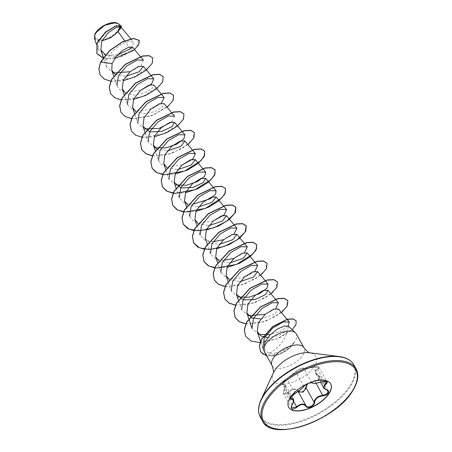 <?xml version="1.0" encoding="UTF-8"?>
<svg xmlns="http://www.w3.org/2000/svg" width="452" height="452" viewBox="0 0 452 452"><rect width="100%" height="100%" fill="white"/><g stroke="black" fill="none" stroke-linecap="round" stroke-linejoin="round"><path stroke-width="0.34" stroke-dasharray="2.26 1.69" d="M319.129 367.516L327.039 381.737L321.253 381.641C316.315 383.251 313.163 383.601 311.807 382.691C309.976 382.268 307.467 383.251 304.269 385.641L303.767 386.217C302.043 388.477 299.122 390.794 295.003 393.155L290.732 396.975L290.331 398.585L282.404 384.336L282.822 382.765L287.031 378.838L296.32 371.358C299.58 369.075 302.083 368.081 303.834 368.369C304.93 368.815 308.078 368.465 313.281 367.318L319.129 367.521L317.756 369.459L316.253 370.397L315.536 373.182L320.106 376.589L319.168 379.527L307.919 383.578M298.263 391.059L298.088 391.472C295.54 388.415 292.393 388.765 288.636 392.522L283.596 393.777L283.636 391.522L285.319 384.788L282.404 384.336L282.517 383.036L286.726 378.736L282.879 382.443C282.138 383.765 282.319 384.273 283.415 383.98C286.059 383.386 286.302 385.46 284.144 390.212C282.958 394.359 284.325 395.008 288.252 392.166C292.258 388.279 295.597 387.912 298.263 391.059L298.427 391.291M293.478 399.444L291.585 405.806L291.506 407.998L283.59 393.771C283.172 392.534 283.331 391.359 284.065 390.234L284.144 390.212M306.902 384.087L314.908 380.488C317.016 380.431 318.575 379.725 319.575 378.375C320.282 377.002 319.813 375.974 318.168 375.29C314.067 373.267 313.818 371.188 317.44 369.052C319.767 366.939 318.394 366.284 313.338 367.092C307.88 368.357 304.546 368.725 303.337 368.199C301.19 368.194 298.732 369.273 295.958 371.431L286.687 378.782M288.613 407.162A24.035 11.532 -29.1 0 1 288.562 407.071A24.035 11.532 -29.1 0 1 290.071 397.545A24.035 11.532 -29.1 0 1 311.705 381.844A24.035 11.532 -29.1 0 1 330.565 383.697A24.035 11.532 -29.1 0 1 330.61 383.788M96.378 32.793A13.204 6.334 150.9 0 0 101.807 39.996A13.204 6.334 150.9 0 0 117.797 30.414A13.204 6.334 150.9 0 0 112.367 23.21A13.204 6.334 150.9 0 0 96.378 32.793M94.886 34.216A14.148 6.786 150.9 0 0 102.175 40.499M94.383 38.171L102.011 40.827M296.241 333.87A18.272 8.763 -29.1 0 1 295.094 341.113A18.272 8.763 -29.1 0 1 294.043 342.61L294.082 342.689A17.752 8.515 -29.1 0 1 293.664 343.396A17.752 8.515 -29.1 0 1 273.912 356.012L274.426 353.204L268.838 353.21C274.68 351.08 285.658 341.311 286.828 331.582L288.647 326.344M294.043 342.61L294.049 342.446A17.752 8.515 -29.1 0 1 293.58 343.243A17.752 8.515 -29.1 0 1 273.827 355.854L263.16 354.492L260.555 351.735M294.082 342.689L293.517 343.458C288.698 349.277 282.568 353.052 275.138 354.786C270.889 355.549 267.64 354.933 265.392 352.927A18.272 8.763 -29.1 0 1 264.307 351.645M294.049 342.446C288.856 347.837 282.314 351.424 274.426 353.204M130.334 48.703L124.628 40.793M105.418 54.901L114.379 56.359L124.153 54.133L131.007 50.149L132.492 47.093M115.034 74.371L125.758 76.32M125.424 93.033L134.278 95.101L144.663 92.897L152.16 88.49L153.742 84.993M135.815 111.7L144.668 113.763L155.053 111.565L162.545 107.158L164.132 103.655M156.59 149.03L167.319 150.979M166.98 167.698L177.704 169.647M187.761 205.027L198.484 206.976M198.145 223.695L208.875 225.644M205.293 238.255L210.27 243.272L219.265 244.312M218.926 261.03L229.65 262.974M229.317 279.692L240.04 281.641M260.821 318.971L274.341 314.366L278.415 308.976M267.686 337.61L278.777 335.576L286.913 330.779M268.838 353.21L262.793 348.294L260.561 341.571M288.082 325.988L280.952 331.124L270.223 334.706M258.917 334.384L251.99 328.378M275.68 308.58L265.183 314.36M248.459 315.643L241.6 309.71L238.419 300.134M238.068 296.981L231.209 291.043L228.028 281.466M254.9 271.245L246.549 276.212L235.729 278.94L226.09 277.748L220.825 272.375L217.638 262.798M244.509 252.583L234.017 258.363M223.525 260.375L215.039 258.776L210.434 253.713L207.248 244.136M234.119 233.916L223.627 239.696M213.135 241.713L204.654 240.114L200.044 235.046L196.857 225.469M213.237 221.034L198.383 222.746L192.755 220.536L189.654 216.378M192.36 204.377L183.879 202.784L179.263 197.716L176.082 188.139M175.732 184.987L168.873 179.048L165.692 169.472M182.071 165.036L167.206 166.748L161.59 164.539L158.488 160.381L155.302 150.804M154.957 147.651L148.098 141.719L144.911 132.142M174.562 116.17L171.783 121.921M144.567 128.989L137.707 123.051L134.526 113.475M161.398 103.254L153.053 108.214L142.233 110.949L132.589 109.757L127.317 104.384L124.136 94.807M140.515 90.372L125.645 92.084L120.029 89.875L116.927 85.722L113.746 76.145M143.397 60.172L141.064 65.529L130.125 71.704M113.395 72.987L106.542 67.054L107.079 59.229L112.644 51.008L120.989 44.482L128.95 41.347L133.521 42.121L132.204 46.861M117.576 54.822L105.209 55.308L98.163 49.562L99.299 40.765L106.469 31.826L115.486 26.301L120.853 26.092L121.017 27.301M120.119 26.572L119.328 24.255M114.599 58.545L102.96 58.076M139.289 40.397L135.809 48.291L122.356 56.302L106.593 58.692L96.784 53.37M121.486 25.984L120.735 28.301M100.621 61.964L107.079 59.229M263.691 349.667L265.392 352.927M110.729 81.27L123.051 80.789M121.266 99.96L133.442 99.457M131.651 118.622L150.262 116.413L167.167 107.293M142.041 137.289L154.217 136.786M152.431 155.957L171.042 153.748L187.947 144.623M162.822 174.619L174.997 174.116M173.212 193.286L185.388 192.784M183.597 211.954L195.772 211.451M193.987 230.616L206.163 230.113M204.377 249.284L216.553 248.781M214.768 267.951L226.944 267.448M225.158 286.613L243.764 284.404L260.668 275.285M235.402 305.258L254.069 303.1L271.059 293.953M245.933 323.948L264.544 321.739L281.449 312.62M260.188 342.61L278.116 338.65L292.207 329.751M266.776 356.08L273.912 356.012L275.138 354.786M100.158 74.93L105.05 79.399L112.87 81.366L132.696 77.716L148.872 67.45L152.646 62.082L152.753 57.879M110.548 93.598L115.435 98.061L123.26 100.033L143.086 96.383L159.257 86.117L163.036 80.75L163.144 76.546M120.933 112.265L125.825 116.729L133.651 118.695L153.471 115.051L169.647 104.785L173.421 99.412L173.534 95.208M131.323 130.927L136.216 135.397L144.035 137.363L163.861 133.713L180.037 123.447L183.811 118.079L183.924 113.876M152.488 155.821L167.5 154.612L182.529 148.245L192.541 139.645L194.315 132.543M198.62 230.769L199.677 230.74M209.01 249.436L210.067 249.408M225.215 286.483L240.227 285.274L255.25 278.907L265.262 270.307L267.036 263.205M235.458 305.123L250.487 303.976L265.567 297.614L275.635 288.992L277.426 281.867M245.995 323.813L261.007 322.604L276.031 316.236L286.043 307.637L287.817 300.535M245.605 336.254L250.448 340.65L258.278 342.413L277.398 338.751L292.472 329.248L295.93 324.434L296.083 320.75M119.882 26.544A14.148 6.786 150.9 0 0 115.74 22.611M292.19 404.794L284.065 390.234C285.557 386.618 285.975 384.805 285.319 384.782L291.619 396.105M288.252 392.166L293.642 401.523M290.642 397.398L283.466 384.499A0.407 0.339 70.9 0 1 283.415 383.98M295.275 393.274L286.726 378.736L295.851 371.516A0.407 0.367 -138.7 0 1 295.958 371.431M314.908 380.488L316.084 383.166M303.795 386.398A0.407 0.362 32.1 0 0 303.767 386.217L295.794 371.894A0.407 0.367 -138.7 0 1 295.851 371.516C299.636 368.154 304.196 367.64 303.795 368.307A0.407 0.401 -40.4 0 0 303.337 368.199M318.168 375.29L326.417 389.675M311.835 382.731L311.835 382.731A0.407 0.39 142.9 0 1 311.807 382.691L303.834 368.369A0.407 0.401 -40.4 0 0 303.795 368.307L303.795 368.307C303.959 368.035 302.659 369.391 313.304 367.08L313.338 367.092M317.44 369.052L324.276 381.172M321.282 381.838L313.304 367.08C318.084 366.131 317.909 366.679 319.123 367.516L319.123 367.516M262.499 420.993A53.573 25.702 150.9 0 0 304.546 425.123A53.573 25.702 150.9 0 0 352.775 390.121A53.573 25.702 150.9 0 0 356.131 368.883M260.245 416.936A53.573 25.702 150.9 0 0 302.292 421.066A53.573 25.702 150.9 0 0 350.515 386.064A53.573 25.702 150.9 0 0 353.871 364.826M258.617 410.908A53.336 25.589 150.9 0 0 296.851 422.106A53.336 25.589 150.9 0 0 350.08 385.641A53.336 25.589 150.9 0 0 349.605 360.261M273.341 372.934L273.398 372.815A24.628 11.814 150.9 0 0 286.139 383.889A24.628 11.814 150.9 0 0 314.541 366.216A24.628 11.814 150.9 0 0 309.439 352.758L309.569 352.775M272.047 365.549A18.272 8.763 150.9 0 0 286.387 366.962A18.272 8.763 150.9 0 0 302.834 355.023A18.272 8.763 150.9 0 0 303.981 347.774M130.764 38.81L133.521 42.121M103.367 57.506L106.536 67.054M186.473 206.801L189.654 216.384M98.163 49.562L96.44 44.375M120.853 26.092L120.096 25.182M328.039 390.839L320.112 376.595L318.355 375.233C314.406 373.143 316.349 373.747 315.536 373.182L320.513 382.126"/><path stroke-width="0.68" d="M295.325 393.223C299.196 390.946 301.959 388.76 303.603 386.669C304.518 384.708 311.778 381.522 312.309 382.85C313.558 383.675 316.53 383.341 321.231 381.861C327.073 380.544 328.689 381.318 326.073 384.177C322.977 386.432 323.191 388.291 326.728 389.743C328.604 390.398 329.124 391.528 328.282 393.127C327.112 394.726 325.31 395.641 322.875 395.879C318.061 396.46 315.31 398.647 314.603 402.427C314.654 406.133 307.394 409.314 305.897 406.241C303.704 403.721 300.733 404.048 296.964 407.229C292.094 410.297 290.478 409.523 292.116 404.919C294.263 400.975 294.049 399.122 291.461 399.359C290.054 399.551 289.788 398.862 290.659 397.297L295.275 393.274C293.828 393.918 292.314 395.234 290.738 397.235L290.331 398.585L293.478 399.444L291.619 396.105M291.506 407.998L296.608 406.845C300.608 403.54 303.761 403.19 306.06 405.794C307.484 408.687 314.185 405.755 314.1 402.274L314.547 400.489C316.129 397.438 318.897 395.72 322.858 395.336L327.084 393.743L328.039 390.839L326.994 389.906M307.919 383.578L306.467 385.974L306.128 387.952L303.173 392.07L298.518 391.986M326.728 389.743L323.694 387.844L324.333 384.912L325.728 383.782L327.045 381.737C325.971 380.923 324.044 380.968 321.265 381.872L321.282 381.838M330.61 383.788A24.035 11.532 -29.1 0 1 329.062 393.223A24.035 11.532 -29.1 0 1 307.518 408.896A24.035 11.532 -29.1 0 1 288.613 407.162M290.167 397.72A24.035 11.532 -29.1 0 1 311.801 382.019A24.035 11.532 -29.1 0 1 330.661 383.872A24.035 11.532 -29.1 0 1 329.158 393.398A24.035 11.532 -29.1 0 1 307.524 409.1A24.035 11.532 -29.1 0 1 288.664 407.246A24.035 11.532 -29.1 0 1 290.167 397.72M115.74 22.611A14.148 6.786 150.9 0 0 115.633 22.6A14.148 6.786 150.9 0 0 95.609 32.877A14.148 6.786 150.9 0 0 94.931 34.126A14.148 6.786 150.9 0 0 94.886 34.216M102.175 40.499A14.148 6.786 150.9 0 0 118.565 30.329A14.148 6.786 150.9 0 0 119.882 26.544M102.011 40.827L110.887 37.601L118.034 31.64L120.853 26.928L116.305 27.374L108.333 32.651L101.813 41.245L100.847 49.918L105.418 54.901M120.096 25.182L119.328 24.255L115.825 22.623L104.711 25.267L95.53 33.047L94.841 34.312L94.383 38.171L96.44 44.375M295.444 332.847L288.647 326.344L284.444 326.005L277.353 329.062L270.008 334.926L264.872 342.209L263.855 350.424A18.272 8.763 -29.1 0 1 265.448 344.401A18.272 8.763 -29.1 0 1 280.686 332.904A18.272 8.763 -29.1 0 1 295.444 332.847A18.272 8.763 -29.1 0 1 296.241 333.87L303.981 347.774A18.272 8.763 150.9 0 0 289.636 346.368A18.272 8.763 150.9 0 0 273.189 358.306A18.272 8.763 150.9 0 0 272.047 365.549C273.641 370.663 274.07 373.143 273.33 372.979M272.047 365.549L264.307 351.645A18.272 8.763 -29.1 0 1 263.855 350.424M124.628 40.793L118.034 31.64M116.927 85.722L118.43 75.766L126.888 65.856L137.227 60.02L143.397 60.172L132.492 47.093L129.153 47.014L122.955 50.172L116.401 56.144L112.096 63.54L111.791 70.263L115.034 74.371M125.758 76.32L139.289 71.71L143.357 66.325L138.493 66.529L130.136 71.693L123.289 80.275L122.181 88.925L125.424 93.033M153.742 84.993L148.883 85.196L140.521 90.366L133.679 98.943L132.572 107.593L135.815 111.7M148.098 141.719L149.601 131.764L158.053 121.854L168.393 116.023L174.562 116.17L164.132 103.655L159.273 103.858L150.911 109.034L144.069 117.61L142.962 126.261L149.923 131.927L161.895 131.396L171.992 126.628L174.523 122.322L169.664 122.526L161.302 127.696L154.46 136.272L153.352 144.922L156.59 149.03M167.319 150.979L180.845 146.375L184.913 140.984L180.054 141.194L171.692 146.358L164.844 154.94L163.737 163.59L166.98 167.698M177.704 169.647L191.236 165.036L195.304 159.652L190.445 159.855L182.083 165.025L175.235 173.602L174.127 182.258L181.088 187.925L193.066 187.394L203.157 182.625L205.688 178.32L200.829 178.523L192.473 183.693L185.625 192.269L184.518 200.92L187.761 205.027M198.484 206.976L212.011 202.372L216.079 196.982L211.22 197.191L202.858 202.355L196.015 210.931L194.908 219.587L198.145 223.695M208.875 225.644L222.401 221.039L226.469 215.649L221.61 215.853L213.248 221.022L206.406 229.599L205.293 238.255L207.248 244.136M219.265 244.312L232.791 239.701L236.859 234.317L232 234.52L223.638 239.69L216.796 248.267L215.683 256.917L218.926 261.03M229.65 262.974L243.176 258.369L247.25 252.979L242.391 253.182L234.029 258.352L227.181 266.934L226.073 275.584L229.317 279.692M240.04 281.641L253.566 277.036L257.634 271.646L252.775 271.85L244.419 277.019L237.571 285.602L236.464 294.252L243.425 299.919L255.397 299.393L265.493 294.619L268.025 290.314L263.166 290.517L254.809 295.687L247.962 304.264L246.854 312.92L251.832 317.937L260.821 318.971M262.793 348.294L264.279 338.13L272.754 327.994L283.121 321.977L289.274 321.999L278.415 308.982L273.556 309.185L265.2 314.349L258.352 322.926L257.239 331.582L260.951 335.966L267.686 337.61M289.274 321.999L288.082 325.988M270.223 334.706L258.917 334.384M246.854 312.92L251.99 328.378L253.493 318.423L261.945 308.507L272.285 302.676L278.46 302.823L275.68 308.58M265.183 314.36L248.459 315.643M241.6 309.71L243.103 299.755L251.555 289.845L261.894 284.014L268.07 284.161L266.923 288.286L259.629 293.63L248.685 297.28L238.068 296.981M231.209 291.043L232.712 281.093L241.159 271.183L251.498 265.347L257.68 265.493L254.9 271.245M220.825 272.375L222.322 262.426L230.774 252.515L241.114 246.679L247.289 246.826L244.509 252.583M234.017 258.363L223.525 260.375M210.434 253.713L211.937 243.758L220.395 233.842L230.729 228.017L236.899 228.164L234.119 233.916M223.627 239.696L213.135 241.713M200.044 235.046L201.547 225.09L209.999 215.18L220.339 209.349L226.514 209.496L224.169 214.858L213.237 221.034M189.654 216.378L191.156 206.428L199.609 196.518L209.948 190.682L216.124 190.829L215.587 194.168L210.462 198.71L192.36 204.377M179.263 197.716L180.766 187.766L189.218 177.851L199.558 172.02L205.733 172.167L204.587 176.291L197.292 181.636L186.348 185.286L175.732 184.987M168.873 179.048L170.381 169.093L178.834 159.183L189.173 153.352L195.343 153.499L193.004 158.855L182.071 165.036M158.488 160.381L159.991 150.431L168.443 140.515L178.783 134.685L184.953 134.832L183.811 138.962L176.512 144.307L165.562 147.951L154.957 147.651M171.783 121.921L159.177 128.374L144.567 128.989M137.707 123.051L139.21 113.102L147.657 103.192L157.997 97.355L164.178 97.502L161.398 103.254M127.317 104.384L128.82 94.434L137.272 84.524L147.612 78.688L153.787 78.834L151.448 84.196L140.515 90.372M130.125 71.704L113.395 72.987M132.204 46.861L130.334 48.703L117.576 54.822M121.017 27.301L119.17 29.775L120.119 26.572M112.096 63.54L100.711 62.122L109.881 50.562L122.373 42.019L133.504 38.578L139.335 40.477L138.724 44.974L133.425 50.551L114.599 58.545M102.96 58.076L96.83 53.449L97.22 42.799L105.768 32.075L116.096 25.973L121.531 26.063L118.797 30.335L120.735 28.301M100.621 61.964L98.807 68.941L100.197 75.009L98.892 69.099L100.621 61.964L109.791 50.404L122.283 41.866L133.419 38.42L139.289 40.397M96.784 53.37L97.129 42.641L105.683 31.917L116.011 25.82L121.486 25.984M100.197 75.009L104.288 79.089L110.729 81.27M123.051 80.789L135.583 76.659L146.047 70.241L152.2 63.359L152.799 57.958L149.222 55.777L142.679 56.116L125.362 64.444L111.757 79.439L109.322 87.151L110.587 93.677L114.729 97.785L121.266 99.96M133.442 99.457L145.973 95.327L156.437 88.908L162.59 82.027L163.189 76.62L159.612 74.439L153.07 74.778L135.753 83.111L122.147 98.107L119.712 105.819L120.978 112.339L125.114 116.452L131.651 118.622M167.167 107.293L173.048 100.564L173.579 95.287L170.003 93.106L163.46 93.445L146.143 101.779L132.538 116.769L130.103 124.486L131.368 131.007L135.504 135.12L142.041 137.289M154.217 136.786L166.754 132.656L177.218 126.238L183.371 119.356L183.97 113.955L180.388 111.774L173.845 112.113L156.533 120.441L142.922 135.436L140.487 143.148L141.758 149.674L145.894 153.782L152.431 155.957M187.947 144.623L193.829 137.894L194.354 132.617L190.778 130.442L184.235 130.775L166.924 139.109L153.313 154.104L150.878 161.816L152.149 168.336L156.285 172.449L162.822 174.619M174.997 174.116L187.529 169.986L197.999 163.567L204.146 156.691L204.745 151.284L201.168 149.103L194.626 149.442L177.308 157.776L163.703 172.766L161.268 180.484L162.534 187.004L166.675 191.117L173.212 193.286M185.388 192.784L197.919 188.653L208.383 182.235L214.536 175.353L215.135 169.952L211.559 167.771L205.016 168.11L187.699 176.438L174.093 191.433L171.658 199.146L172.924 205.671L177.06 209.779L183.597 211.954M195.772 211.451L208.31 207.321L218.774 200.903L224.927 194.021L225.525 188.614L221.949 186.439L215.406 186.772L198.089 195.106L184.484 210.101L182.049 217.813L183.314 224.333L187.45 228.446L193.987 230.616M206.163 230.113L218.7 225.983L229.164 219.565L235.317 212.689L235.916 207.282L232.334 205.101L225.797 205.44L208.479 213.773L194.868 228.763L192.433 236.481L193.705 243.001L197.84 247.114L204.377 249.284M216.553 248.781L229.085 244.651L239.554 238.232L245.707 231.356L246.3 225.949L242.724 223.768L236.181 224.107L218.87 232.435L205.259 247.43L202.824 255.143L204.089 261.668L208.231 265.776L214.768 267.951M226.944 267.448L239.475 263.318L249.939 256.9L256.092 250.018L256.691 244.611L253.114 242.436L246.572 242.769L229.254 251.103L215.649 266.098L213.214 273.81L214.48 280.33L218.621 284.444L225.158 286.613M260.668 275.285L266.55 268.556L267.081 263.279L263.505 261.098L256.962 261.437L239.645 269.771L226.04 284.76L223.604 292.478L224.87 298.998L228.955 303.077L235.402 305.258M271.059 293.953L276.94 287.223L277.471 281.946L273.895 279.765L267.352 280.104L250.035 288.432L236.43 303.428L233.995 311.14L235.26 317.666L239.396 321.773L245.933 323.948M281.449 312.62L287.331 305.891L287.862 300.614L284.285 298.433L277.743 298.766L260.425 307.1L246.815 322.095L244.379 329.807L245.651 336.328L251.171 341.085L260.188 342.61M292.207 329.751L295.981 324.677L296.128 320.824L293.009 318.988L287.353 319.394L272.669 326.785L261.437 339.599L259.476 346.096L260.601 351.814L266.776 356.08M152.753 57.879L149.137 55.619L142.595 55.958L125.277 64.291L111.672 79.281L109.237 86.999L110.548 93.598M163.144 76.546L159.528 74.286L152.985 74.625L135.668 82.953L122.057 97.948L119.622 105.666L120.933 112.265M173.534 95.208L169.912 92.954L163.37 93.287L146.058 101.621L132.447 116.616L130.012 124.328L131.323 130.927M183.924 113.876L180.303 111.616L173.76 111.955L156.443 120.288L142.838 135.278L140.402 142.996L141.668 149.516L145.86 153.657L152.488 155.821M194.315 132.543L190.693 130.283L184.15 130.622L166.833 138.956L153.228 153.946L150.793 161.663L152.058 168.184L156.934 172.698L164.777 174.692L184.687 171.025L200.891 160.697L204.626 155.318L204.66 151.132L201.083 148.951L194.541 149.284L177.224 157.618L163.618 172.613L161.183 180.325L162.449 186.851L167.325 191.36L175.167 193.36L195.078 189.693L211.282 179.365L215.016 173.986L215.05 169.794L211.474 167.613L204.931 167.952L187.614 176.286L174.003 191.275L171.568 198.993L172.839 205.513L177.715 210.027L185.557 212.022L205.468 208.355L221.672 198.032L225.407 192.648L225.435 188.461L221.859 186.28L215.316 186.619L198.004 194.953L184.393 209.943L181.958 217.661L183.23 224.181L189.077 229.147L198.62 230.769M199.677 230.74L213.847 227.791L226.706 221.197L234.735 213.378L235.825 207.129L232.249 204.948L225.706 205.281L208.395 213.615L194.784 228.61L192.349 236.323L193.614 242.848L199.468 247.815L209.01 249.436M210.067 249.408L224.237 246.459L237.097 239.859L245.12 232.045L246.216 225.791L242.639 223.61L236.097 223.949L218.779 232.283L205.174 247.272L202.739 254.99L204.005 261.51L208.88 266.025L216.723 268.019L236.633 264.358L252.837 254.03L256.572 248.645L256.606 244.459L253.03 242.278L246.487 242.617L229.17 250.95L215.564 265.94L213.129 273.658L214.395 280.178L218.587 284.319L225.215 286.483M267.036 263.205L263.42 260.945L256.877 261.284L239.56 269.612L225.955 284.607L223.514 292.32L224.785 298.845L228.921 302.953L235.458 305.123M277.426 281.867L273.805 279.607L267.268 279.946L249.95 288.28L236.339 303.269L233.904 310.987L235.176 317.507L239.362 321.649L245.995 323.813M287.817 300.535L284.195 298.275L277.652 298.614L260.341 306.948L246.73 321.937L244.295 329.655L245.605 336.254M296.083 320.75L292.924 318.835L287.269 319.242L272.579 326.632L261.346 339.446L259.392 345.938L260.555 351.735M298.263 391.059C301.535 393.099 303.993 392.025 305.637 387.827L306.902 384.087M305.637 387.827L306.128 387.952L314.1 402.274L314.603 402.427M293.642 401.523L296.964 407.229M298.111 391.511L306.06 405.794A0.407 0.299 147.8 0 1 305.897 406.241M291.461 399.359A0.407 0.328 -101.7 0 0 291.438 398.822L290.642 397.398M316.084 383.166L322.875 395.879M312.309 382.85A0.407 0.39 142.9 0 1 311.835 382.731L311.835 382.731C312.089 383.194 314.326 384.194 321.265 381.872L321.231 381.861M324.276 381.172L326.073 384.177M265.855 399.754A53.573 25.702 150.9 0 0 262.499 420.993C271.477 442.61 335.785 420.682 352.803 390.624C358.108 382.013 359.216 374.764 356.131 368.883A53.573 25.702 150.9 0 0 314.083 364.747A53.573 25.702 150.9 0 0 265.855 399.754M266.861 400.302A52.76 25.312 150.9 0 0 288.562 429.101A52.76 25.312 150.9 0 0 352.464 390.816A52.76 25.312 150.9 0 0 330.762 362.018A52.76 25.312 150.9 0 0 266.861 400.302M349.605 360.261A53.336 25.589 150.9 0 0 339.028 356.498C346.288 357.459 351.238 360.233 353.871 364.826A53.573 25.702 150.9 0 0 311.823 360.69A53.573 25.702 150.9 0 0 263.595 395.698A53.573 25.702 150.9 0 0 260.245 416.936L262.499 420.993M260.245 416.936C257.73 412.28 257.979 406.614 260.985 399.935L273.398 372.815A24.628 11.814 150.9 0 1 274.584 370.646A24.628 11.814 150.9 0 1 309.439 352.758L339.028 356.498A53.336 25.589 150.9 0 0 263.544 395.234A53.336 25.589 150.9 0 0 260.985 399.935A53.336 25.589 150.9 0 0 258.617 410.908M303.981 347.774C307.484 351.831 309.36 353.498 309.614 352.78M120.853 26.928L130.764 38.81M100.847 49.918L103.367 57.506M111.791 70.263L113.746 76.145M143.357 66.325L153.787 78.834M122.181 88.925L124.136 94.807M153.742 84.987L164.178 97.502M132.572 107.593L134.526 113.475M142.962 126.261L144.911 132.142M174.523 122.322L184.953 134.832M153.347 144.922L155.302 150.804M184.913 140.984L195.343 153.499M163.737 163.59L165.692 169.472M195.304 159.652L205.733 172.167M174.127 182.258L176.082 188.139M205.688 178.32L216.124 190.829M184.518 200.92L186.473 206.801M216.079 196.982L226.514 209.496M194.908 219.587L196.857 225.469M226.469 215.649L236.899 228.164M236.859 234.317L247.289 246.826M215.683 256.917L217.638 262.798M247.25 252.979L257.68 265.493M226.073 275.584L228.028 281.466M257.634 271.646L268.07 284.161M236.464 294.252L238.419 300.134M268.025 290.314L278.46 302.823M257.239 331.582L260.561 341.571M353.871 364.826L356.131 368.883M320.513 382.126L323.694 387.839C323.349 388.065 324.299 388.714 326.536 389.805L328.039 390.839M293.478 399.444C294.15 400.071 293.727 401.89 292.201 404.89C291.325 406.461 291.094 407.495 291.512 408.003L291.512 408.003M295.275 393.274L301.501 388.895L303.75 386.539C304.518 385.432 306.303 384.285 309.117 383.098L311.835 382.731"/></g></svg>
